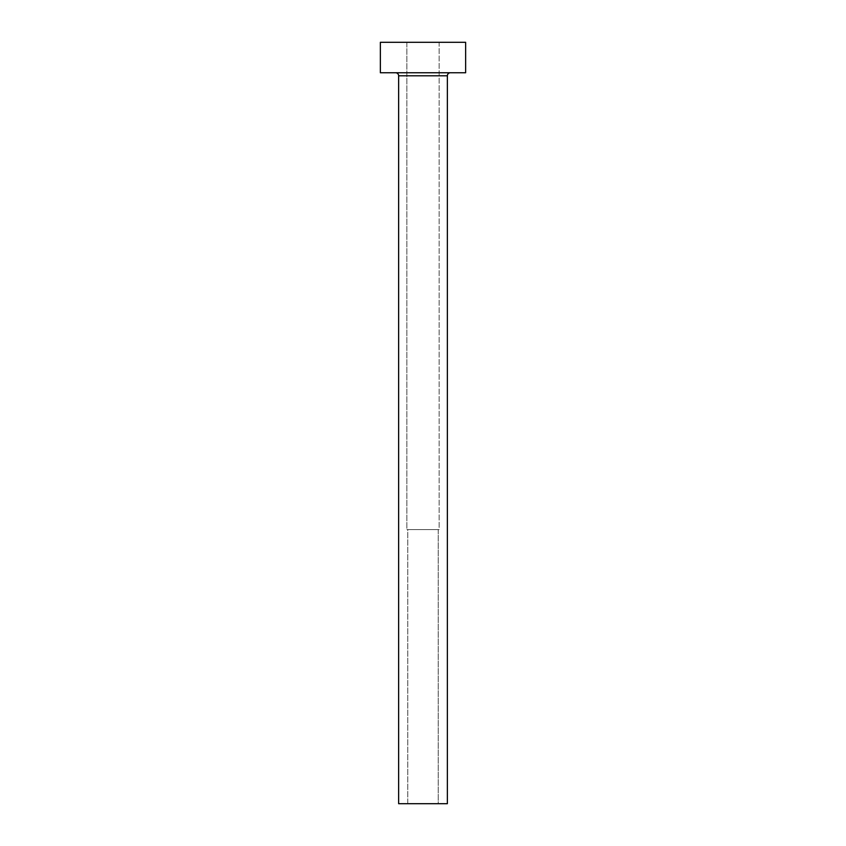 <?xml version="1.0" encoding="UTF-8"?>
<svg xmlns="http://www.w3.org/2000/svg" width="846" height="846" viewBox="0 0 846 846"><rect width="100%" height="100%" fill="white"/><g stroke="black" fill="none" stroke-linecap="round" stroke-linejoin="round"><path stroke-width="0.63" stroke-dasharray="4.23 3.17" d="M438.228 803.7L407.772 803.7L407.772 529.596L438.228 529.596L438.228 803.7L423 803.7L447.365 803.7L398.635 803.7L438.228 803.7L438.228 529.596L406.863 529.596L406.863 42.3L439.137 42.3L439.137 529.596L406.863 529.596L439.137 529.596L439.137 42.3L423 42.3L465.638 42.3L380.362 42.3L439.137 42.3L406.863 42.3L406.863 529.596L438.831 529.596L407.772 529.596L437.932 529.596L407.772 529.596L407.772 803.7L438.228 803.7M450.41 72.756L380.362 72.756L450.41 72.756M398.635 75.802L447.365 75.802L398.635 75.802"/><path stroke-width="1.27" d="M447.365 75.802A3.046 3.046 0 0 1 450.41 72.756A3.046 3.046 0 0 0 447.365 75.802L398.635 75.802L398.635 803.7L447.365 803.7L447.365 75.802L447.365 803.7L398.635 803.7L398.635 75.802A3.046 3.046 0 0 0 395.59 72.756A3.046 3.046 0 0 1 398.635 75.802L447.365 75.802M380.362 42.3L380.362 72.756L465.638 72.756L465.638 42.3L380.362 42.3L380.362 72.756L465.638 72.756L465.638 42.3L380.362 42.3"/></g></svg>
